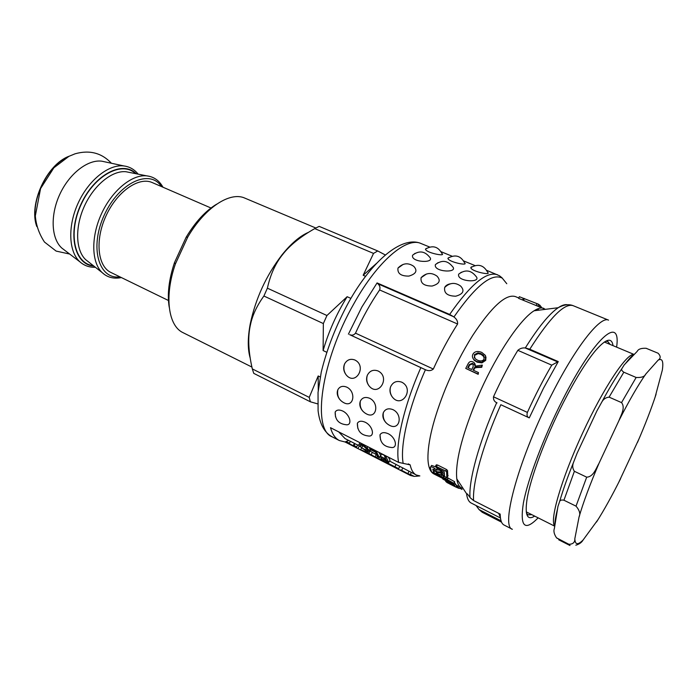 <?xml version="1.0" encoding="UTF-8"?>
<svg xmlns="http://www.w3.org/2000/svg" width="698" height="698" viewBox="0 0 698 698"><rect width="100%" height="100%" fill="white"/><g stroke="black" fill="none" stroke-linecap="round" stroke-linejoin="round"><path stroke-width="1.05" d="M444.678 287.454C449.8 282.568 455.14 282.114 460.697 286.11C464.868 290.708 463.228 294.067 455.759 296.196C447.497 296.048 443.806 293.143 444.696 287.463C445.638 285.587 447.505 284.374 450.289 283.824M421.086 277.673C426.12 272.7 431.425 272.194 437 276.138C441.075 280.587 439.435 283.885 432.097 286.04C423.983 286.023 420.318 283.231 421.103 277.682L426.487 274.009M470.801 267.587C478.104 263.478 483.705 265.031 487.614 272.264C492.073 275.858 470.914 271.382 470.801 267.596L471.944 266.802M447.924 258.251C455.131 254.133 460.689 255.66 464.571 262.823C468.908 266.287 448.011 261.968 447.924 258.251L449.041 257.475M425.483 249.081C432.612 244.972 438.108 246.464 441.982 253.557C446.197 256.908 425.562 252.72 425.483 249.081L426.574 248.322M397.973 268.076C402.921 263.033 408.199 262.465 413.801 266.374C417.753 270.684 416.13 273.921 408.915 276.085C400.949 276.19 397.302 273.52 397.982 268.084L403.156 264.394M458.665 274.166C465.13 269.376 470.827 270.013 475.757 276.085C482.92 283.266 456.352 281.913 458.673 274.174L461.43 272.185M435.395 264.603C441.764 259.796 447.409 260.38 452.348 266.383C459.336 273.319 433.161 272.211 435.404 264.612L438.065 262.64M412.579 255.232C418.852 250.399 424.463 250.94 429.392 256.873C436.224 263.574 410.424 262.692 412.588 255.241L415.153 253.287M477.598 360.255L474.989 358.571L474.361 354.689L477.947 352.865L480.992 353.624L483.67 355.474L484.089 359.069C482.911 361.032 480.748 361.433 477.598 360.255M484.447 357.184L481.184 354.383L478.156 353.616L474.596 355.387L474.317 357.664M481.69 362.253L476.874 361.564L473.994 359.706C472.31 357.856 471.97 355.98 472.991 354.087C474.649 351.391 477.563 350.815 481.742 352.377L485.468 355.474L485.468 359.679L481.69 362.253L481.952 362.881L477.153 362.175L474.247 360.299L472.947 358.301M485.991 356.957L485.695 360.369L481.952 362.881M537.19 309.066L539.231 310.113M535.68 309.816L537.05 310.392M541.639 307.469L539.72 305.035L538.516 304.537M539.092 306.413L539.72 305.035M538.097 304.049L519.329 296.711L538.62 304.293L537.905 305.925M545.435 309.327L518.658 298.378L519.329 296.711M522.601 300.018L523.273 298.343M523.657 300.149L524.355 298.482M536.256 305.375L536.963 303.7M441.031 474.57L446.877 477.711L446.607 471.961L445.629 470.949L435.5 466.177L436.643 467.869L444.19 471.665L444.513 475.774L440.333 472.86L436.425 472.642L438.632 474.343L441.031 474.57M436.215 465.077L437.471 464.973L446.554 469.527L447.523 470.531L447.819 476.176M447.523 470.531L446.607 471.961M446.554 469.527L445.629 470.949M437.471 464.973L436.547 466.386M441.441 471.42L444.434 474.038M442.663 472.721L441.755 474.23M442.2 471.953L441.293 473.453M440.909 471.909L440.333 472.86M436.276 469.929L439.007 470.016C440.621 470.504 441.328 471.133 441.145 471.892L437.236 471.831L432.804 469.152L433.685 472.459L441.119 476.219L442.532 477.537L441.485 477.179L431.53 471.874L430.3 467.486L430.692 466.892C432.586 466.901 434.444 467.913 436.276 469.929L437.376 468.559L436.459 470.033M431.216 466.046L431.591 465.426L435.404 466.788M436.721 467.904L437.184 468.454M441.703 475.19L441.119 476.219M434.025 469.126L434.566 470.914L436.782 472.04M434.566 470.914L433.685 472.459M439.461 469.283L439.007 470.016M437.376 468.559L438.039 468.567M460.191 488.382L462.05 489.481M450.69 482.536C453.848 484.325 455.183 485.354 454.677 485.634L445.656 481.306L452.566 484.368L442.872 479.081L442.488 478.392L450.69 482.536L451.126 481.733M454.581 482.798L455.524 484.028L454.817 485.363M442.488 478.392L443.352 476.813L443.841 477.057M457.321 487.71L460.122 488.548L460.61 487.466M459.223 486.768L458.499 488.303M456.431 487.326L454.014 486.096L456.457 487.265M449.643 483.932L454.991 486.628M457.277 485.721L458.254 486.279M453.779 483.295L453.927 484.002L449.102 480.939C446.493 480.233 444.652 479.09 443.588 477.511L453.779 483.295L454.651 481.725L453.927 484.002M443.588 477.511L443.989 476.786M447.069 477.641L448.003 478.034L447.13 479.587M448.003 478.034L454.651 481.725M446.266 477.685L445.682 478.715M446.127 477.659L445.638 478.531M447.793 482.493L456.492 487.283L447.139 482.623L445.795 481.48L447.837 482.414M455.297 484.473L457.303 485.66L456.492 487.283M456.832 485.25L456.003 486.864M471.726 369.504L467.739 367.698L469.344 364.531L472.398 363.292L473.017 363.684L473.165 366.651L471.726 369.504M473.558 364.461L472.721 363.841L469.684 365.045L468.227 367.916M478.47 372.566L477.807 373.901L465.749 368.422L467.992 363.99C469.196 361.608 470.897 360.927 473.078 361.948L474.204 362.663L474.928 366.197L482.301 365.106L481.437 366.747L478.243 366.921C475.373 366.974 473.916 367.532 473.872 368.596L473.104 370.132L478.47 372.566L478.182 374.32L477.807 373.901M482.301 365.106L481.742 367.305L478.558 367.462C475.704 367.488 474.256 368.029 474.221 369.076L473.584 370.35M481.742 367.305L481.437 366.747M474.963 363.745L475.443 365.9M478.182 374.32L465.749 368.422M543.96 308.437C541.456 307.39 538.167 308.167 534.101 310.767C520.516 319.091 497.857 352.289 480.634 390.592L475.556 402.292C461.422 437.384 455.166 462.914 456.797 478.889C457.478 483.67 459.022 486.672 461.448 487.893L463.088 488.425M518.806 298.002L515.412 296.589C505.963 293.614 491.724 306.57 472.694 335.45C462.634 351.417 453.613 369.041 445.621 388.315C433.606 418.276 427.708 441.755 427.935 458.734C428.258 467.014 430.23 472.075 433.868 473.925L442.532 478.313M471.063 267.395L471.281 266.924M362.088 450.236L367.096 452.557M361.913 450.14L366.834 452.67M365.673 450.742L365.229 451.589M367.235 451.501L366.764 452.383M361.485 448.177L360.787 449.547M359.234 446.057L358.214 447.994M356.565 447.156L357.786 444.844L358.807 445.368M400.512 469.911L407.859 473.68L401.943 470.496M407.859 473.68L410.345 474.509L411.305 472.45M389.554 461.064L416.331 475.015L419.864 475.923L415.38 476.315M396.621 467.922L387.905 463.202L398.654 468.681M388.376 462.303L387.905 463.202M396.124 464.423L394.894 466.779M385.052 461.997L381.797 460.078L387.914 463.184M382.26 459.179L381.797 460.078M383.726 459.93L383.263 460.82M387.538 461.884L387.111 462.774M372.898 455.777L366.965 452.479L378.482 458.63L381.16 459.563L381.509 458.795M376.388 454.442L375.201 456.701M377.348 456.134L376.658 457.443M369.94 451.048L376.318 454.573M369.478 452.112L368.788 453.412M367.436 451.589L366.965 452.479M349.192 443.605L353.816 445.996L349.192 443.605L350.37 441.293L354.427 443.361L353.24 445.682M354.427 443.361L354.985 443.675L353.816 445.996M384.589 456.169L386.09 456.928L388.76 462.504L380.803 458.089L386.893 461.204L385.985 459.633L380.366 456.274L385.662 458.979L384.589 456.169L385.026 455.462M386.526 456.222L386.09 456.928M380.366 456.274L381.701 454.014L384.912 455.646M381.291 457.234L380.803 458.089M388.35 457.155L390.042 460.183L388.76 462.504M369.582 448.517L376.615 452.103L379.389 457.714L377.923 456.963L375.393 452.121L369.853 449.303L370.019 447.819M377.051 451.397L376.615 452.103M378.918 452.348L380.68 455.41L379.389 457.714M367.933 450.062L367.898 451.196L361.66 447.802L360.377 446.266L360.569 445.019L363.091 445.734L367.933 450.062M363.353 445.874L365.639 447.418M367.165 448.046L369.451 450.838L369.312 452.13L365.831 450.829L358.868 445.49L359.226 443.98L362.803 444.966L367.165 448.046L367.951 446.764M360.002 442.741L359.226 443.98M370.865 449.809L369.704 451.44M350.361 441.311L345.03 438.588L338.713 431.87M408.26 463.9L410.162 464.868C411.296 470.112 413.356 473.497 416.331 475.015M500.832 404.718L529.267 417.884L500.832 404.718C482.911 444.827 472.284 483.487 473.584 500.562L500.178 514.103C500.3 520.132 501.583 523.77 504.026 525.009L512.367 529.293C500.056 526.772 519.53 456.326 552.694 392.477C576.749 345.309 600.646 315.732 608.534 320.138L573.067 305.645C564.446 302.923 550.024 317.459 529.782 349.227L558.252 361.59L543.445 388.332L529.267 417.884M528.526 417.465C527.042 416.68 526.658 414.996 527.383 412.405L493.495 396.787C493.259 399.657 494.315 401.629 496.679 402.702L497.063 402.912M473.584 500.562L470.312 497.84L467.355 493.905M410.389 474.422L414.228 476.385L410.468 475.495L345.039 441.974L339.359 440.534C335.284 438.449 332.327 434.165 330.494 427.691L398.61 462.381L410.162 464.868M424.916 369.512L349.619 334.647L425.431 369.722C428.476 371.153 431.111 370.926 433.327 369.041L355.5 333.164C362.698 317.258 370.734 302.853 379.616 289.949C380.41 287.716 379.878 285.683 378.011 283.868L377.077 282.926L449.669 314.449L453.482 316.656L378.011 283.868M557.231 361.73L525.28 347.997C522.575 347.639 520.097 348.415 517.837 350.326L551.752 365.15L558.252 361.59M525.742 348.049L529.782 349.227M493.495 396.787C501.181 379.904 509.296 364.417 517.837 350.326M476.071 505.535L479.064 509.575L501.059 520.83M500.449 517.986L471.185 503.031C468.733 501.792 467.189 498.669 466.552 493.678L466.526 493.486M501.557 522.165L482.274 512.288L479.064 509.575M414.228 476.385L414.708 476.368M500.379 517.401L498.686 513.344M345.039 441.974L348.642 440.438M527.383 412.405C535.183 395.286 543.306 379.529 551.752 365.15M379.616 289.949L457.591 324.012C457.853 321.307 456.632 318.96 453.918 316.997L453.482 316.656M457.591 324.012C448.884 337.579 440.796 352.586 433.327 369.041M349.619 334.647C351.966 335.651 353.93 335.153 355.5 333.164M348.415 334.159L361.869 306.998L377.077 282.926M486.707 270.353L499.384 275.71L501.949 277.743L506.774 283.711M605.524 341.296L607.775 341.435L610.087 344.411M531.797 514.662L528.037 514.854L526.466 513.231M613.036 345.65C611.762 337.073 605.969 338.67 595.656 350.413C586.198 361.721 575.492 378.988 563.53 402.223C545.435 437.524 530.148 478.741 526.964 499.812C524.765 515.281 527.33 520.717 534.659 516.101M339.786 399.509C337.239 396.15 336.593 392.895 337.858 389.728C339.752 386.404 342.735 385.54 346.81 387.154C356.373 391.752 353.781 407.58 344.323 402.973C338.949 400.286 336.794 395.871 337.849 389.728M362.681 411.043C359.924 407.684 359.156 404.36 360.377 401.062C362.288 397.537 365.386 396.621 369.678 398.296C379.442 402.99 376.65 418.879 366.991 414.193C361.651 411.55 359.435 407.17 360.36 401.062M393.018 409.674C402.99 414.464 399.989 430.404 390.13 425.64C384.816 423.049 382.556 418.713 383.342 412.64C385.279 408.915 388.507 407.92 393.018 409.674M386.046 422.796C383.097 419.446 382.199 416.06 383.35 412.64M335.511 416.837L335.197 412.003C336.584 409.787 339.097 409.456 342.753 411.035C350.605 414.882 352.595 426.181 345.676 424.663C338.469 423.721 334.97 419.498 335.18 412.003M354.968 360.028C367.436 366.258 355.282 386.587 346.016 374.686C343.503 371.196 343.041 367.576 344.629 363.841C347.081 359.679 350.527 358.406 354.968 360.028M378.133 370.987C391.02 377.47 378.089 397.973 368.78 385.523C366.485 382.234 366.005 378.822 367.323 375.28C369.748 370.717 373.351 369.294 378.133 370.987M401.778 382.181C415.136 388.943 401.306 409.621 391.988 396.543C389.964 393.515 389.458 390.348 390.496 387.024C392.834 382.033 396.595 380.419 401.778 382.181M365.246 422.255C373.221 426.164 375.105 437.437 368.055 435.927C360.814 435.029 357.254 430.814 357.367 423.276C358.807 420.955 361.424 420.615 365.246 422.255M357.795 428.258L357.385 423.285M380.541 439.888L380.017 434.793C381.483 432.367 384.205 432.001 388.193 433.702C396.307 437.672 398.078 448.919 390.897 447.418C383.621 446.563 379.991 442.358 380 434.784M69.163 156.212C46.705 164.222 28.278 204.296 36.82 226.562M66.441 157.669C46.234 167.311 30.319 201.923 36.156 223.543M211.398 208.179L152.286 182.588C138.919 176.428 117.133 191.418 106.044 215.778C94.771 240.051 97.572 266.348 110.947 272.482L168.855 300.698M216.624 204.191C205.578 210.848 195.414 221.868 186.139 237.259L174.491 262.596C168.846 279.654 167.092 294.547 169.239 307.26M317.634 403.872L310.348 401.778L309.223 397.389L318.192 375.969L318.253 390.252M323.113 350.544L323.349 323.567L326.943 315.513L347.15 296.711C336.602 313.751 328.592 331.69 323.113 350.544L326.69 352.246M376.623 263.294L363.169 275.274L373.535 253.409L377.723 250.957L385.348 254.979M365.612 276.329L363.169 275.274M347.15 296.711L350.902 298.386M318.192 375.969L320.251 376.981M309.223 397.389L252.318 368.91L253.749 373.36L310.348 401.778M326.943 315.513L267.386 288.178L263.905 296.022L323.349 323.567M252.318 368.91C248.279 351.452 247.668 336.706 250.477 324.675C252.44 315.217 256.925 305.663 263.905 296.022M377.723 250.957L319.161 226.37L314.737 228.612L373.535 253.409M267.386 288.178C270.405 274.55 275.483 263.347 282.62 254.569C289.722 245.391 300.428 236.735 314.737 228.612M105.136 161.901L101.847 161.194C87.896 159.249 69.32 173.505 59.731 194.48C50.055 215.42 51.312 238.795 61.878 248.122L64.556 250.154M315.81 228.01L244.954 198.162C230.218 191.243 205.011 207.35 187.762 237.067L175.399 263.957C164.074 296.388 168.253 326.01 183.103 332.693L251.899 367.061M308.429 232.355C299.957 236.003 291.162 243.48 282.053 254.796C266.226 275.457 255.625 298.526 250.233 323.985C247.65 337.858 247.624 349.166 250.154 357.908M655.056 397.337L662.315 370.158C663.641 361.337 662.262 357.987 658.179 360.107L645.798 374.032C644.716 376.632 641.497 377.775 636.148 377.47L623.82 372.209C621.944 370.9 621.264 369.757 621.787 368.788L624.221 364.88L637.195 351.373C638.295 349.087 641.279 348.058 646.147 348.293L658.083 353.223C660.832 356.093 660.858 358.388 658.179 360.107M618.89 420.728L598.98 463.359C596.04 468.437 593.44 476.882 586.695 477.162L574.384 471.298C572.456 468.48 572.22 465.383 573.677 461.997L577.141 453.133L596.912 410.895L601.597 402.423C603.238 399.23 605.742 397.467 609.092 397.136L621.543 402.606C625.687 407.85 620.888 415.24 618.89 420.728C629.011 400.853 637.981 385.287 645.798 374.032M579.052 516.982L574.829 538.708C575.012 542.355 573.041 544.213 568.887 544.292L556.533 537.844C554.081 534.197 553.374 531.047 554.395 528.412L557.929 506.547L559.621 501.53C560.101 500.178 561.532 499.733 563.932 500.222L576.025 506.146C579.584 510.334 580.596 513.946 579.052 516.982C583.345 502.263 589.985 484.395 598.98 463.359M575.815 545.199C579.314 544.178 581.748 542.433 583.118 539.973L598.125 519.469M618.646 482.545L639.202 438.44M474.596 355.387L474.361 354.689M481.184 354.383L480.992 353.624M478.156 353.616L477.947 352.865M477.153 362.175L476.874 361.564M485.695 360.369L485.468 359.679M448.107 475.687L447.209 477.205M437.053 471.822L436.573 472.642M472.721 363.841L472.398 363.292M469.684 365.045L469.344 364.531M474.221 369.076L473.872 368.596M478.558 367.462L478.243 366.921M409.011 471.272L407.824 473.663M402.886 467.852L401.655 470.225M372.313 452.452L371.118 454.791M366.581 448.273L365.429 450.297M361.128 445.019L360.377 446.266M362.916 445.647L361.66 447.802M370.254 449.495L369.451 450.838M363.204 444.347L362.803 444.966M496.679 402.702C479.02 442.27 468.611 480.468 470.007 497.421M420.842 367.689C403.662 406.498 395.12 444.705 398.61 462.381M425.431 369.722C408.417 408.138 399.849 445.943 403.174 463.42M567.413 304.756C564.979 304.249 561.907 305.235 558.191 307.722C549.239 313.847 538.271 327.275 525.28 347.997M346.156 441.537L349.401 443.204M354.034 445.568L356.687 446.929M381.195 459.476L381.919 459.842M502.263 278.136C491.863 272.674 475.748 285.622 453.918 316.997M497.412 274.733C486.55 271.086 470.635 284.33 449.669 314.449M538.132 517.846C524.687 531.64 519.766 526.702 523.387 503.04C527.836 479.125 543.899 436.555 562.806 399.535C594.661 336.558 621.299 314.606 616.622 347.142M339.359 440.534L332.187 436.852C311.727 429.706 321.045 360.805 354.017 303.473C377.679 260.939 406.768 236.639 421.069 243.532L429.61 247.022M101.847 161.194L124.017 165.967C109.062 163.899 88.821 179.752 78.202 202.978C67.479 226.152 68.631 251.838 79.93 261.846C84.284 265.685 89.423 267.482 95.338 267.238M136.197 173.767C122.918 159.886 94.466 174.448 80.968 204.244C67.139 233.891 74.599 264.97 93.776 266.017M135.543 173.636C122.176 160.557 94.413 175.172 81.186 204.348C67.645 233.385 74.634 263.966 93.253 265.606M129.619 172.458L126.068 171.752C112.404 170.225 94.16 184.796 84.519 205.875C74.791 226.92 75.602 250.259 85.662 259.639L88.506 261.872M149.59 176.35L146.685 175.844C132.062 174.23 112.177 190.397 101.524 213.693C90.775 236.954 91.438 262.57 102.187 272.621L104.464 274.497M161.447 186.558C149.948 168.506 119.053 182.44 104.316 214.984C89.204 247.354 98.741 279.872 119.925 276.853M554.779 526.022C549.239 520.978 561.297 479.003 582.621 433.048C603.875 387.058 627.389 352.193 634.168 354.523M556.542 537.853L557.484 538.498M563.932 500.222L574.384 471.298M609.092 397.136L623.82 372.209M558.697 539.79L570.004 545.531L568.887 544.292M576.025 506.146L586.695 477.162M621.543 402.606L636.148 377.47M656.059 394.291C651.374 408.644 645.179 424.681 637.501 442.401M620.618 478.619C612.111 495.659 604.067 510.133 596.502 522.043M583.118 539.973C577.822 545.295 575.065 544.868 574.829 538.708M658.083 353.223L646.348 348.372M483.67 355.474L483.889 356.25M473.994 359.706L474.247 360.299M436.416 464.763L435.5 466.177M436.931 471.778L436.425 472.642M430.692 466.892L431.591 465.426M442.619 477.371L443.213 476.324M441.319 471.612L441.982 470.548M457.286 487.78L458.071 486.174M447.322 479.526L448.186 477.973M473.017 363.684L473.349 364.243M398.593 468.786L399.797 466.412M378.482 458.63L377.033 457.888M374.276 456.483L372.313 455.471M367.898 451.196L368.195 450.69M359.261 443.972L360.02 442.724M380.611 456.762L380.07 456.492M357.673 445.054L354.985 443.675M534.101 310.767L558.191 307.722C563.792 304.651 568.748 303.962 573.067 305.645M456.797 478.889L466.552 493.678M441.119 251.725L452.068 256.201M463.69 260.947L474.954 265.554M332.187 436.852C324.396 432.586 319.701 423.913 318.096 410.834L318.044 392.398L321.263 372.104C326.987 348.607 336.166 325.242 348.808 302.007C372.086 260.511 402.118 235.305 421.069 243.532M344.62 363.841C343.311 367.75 343.774 371.362 346.016 374.686M367.323 375.271C366.249 378.97 366.729 382.382 368.78 385.523M390.496 387.024C389.667 390.452 390.173 393.62 391.988 396.543M69.669 254.046L56.137 251.088L44.471 242.04C39.114 233.9 36.069 225.175 35.328 215.883L40.571 188.573L53.877 167.79L68.954 156.317L75.07 153.804C89.545 149.747 101.655 152.897 111.418 163.253M61.878 248.122L79.93 261.846M138.143 174.151C134.47 169.501 129.767 166.77 124.017 165.967M162.966 187.212C159.24 180.503 153.813 176.716 146.685 175.844L129.549 172.441M121.408 277.577C113.739 279.095 107.335 277.438 102.187 272.621L88.454 261.829M174.491 262.596L175.399 263.957M186.139 237.259L187.762 237.067M250.233 323.985L250.477 324.675M282.053 254.796L282.62 254.569M554.927 525.105C554.613 522.758 555.503 517.244 557.597 508.563M579.384 448.343L594.705 415.615M625.391 363.658C629.928 357.856 632.816 354.846 634.054 354.636M573.66 462.059C567.727 476.682 563.059 489.822 559.648 501.487M621.778 368.823C615.479 377.915 608.769 389.091 601.641 402.362M646.139 348.285L646.662 348.476M634.194 354.497L604.355 342.02M554.753 526.205L526.257 511.878M248.27 343.46L248.793 343.713M295.551 240.627L296.284 240.941"/></g></svg>
